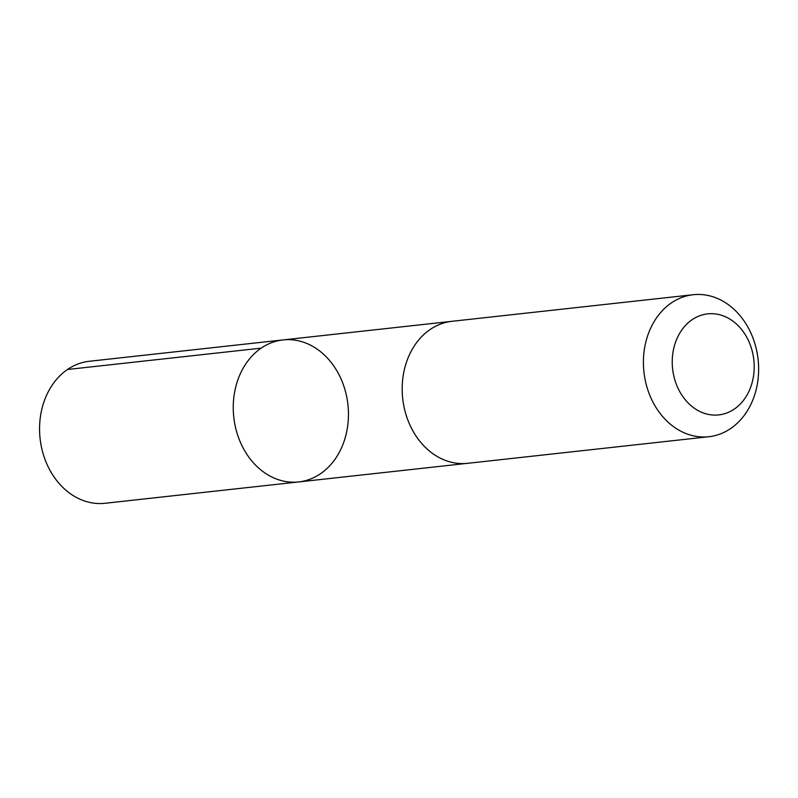 <?xml version="1.0" encoding="UTF-8"?>
<svg xmlns="http://www.w3.org/2000/svg" width="798" height="798" viewBox="0 0 798 798"><rect width="100%" height="100%" fill="white"/><g stroke="black" fill="none" stroke-linecap="round" stroke-linejoin="round"><path stroke-width="1.2" d="M311.809 478.491A71.431 57.416 -96.3 0 1 298.681 481.932A71.431 57.416 -96.3 0 1 233.784 417.224A71.431 57.416 -96.3 0 1 283.031 339.928A71.431 57.416 -96.3 0 1 346.611 396.327A71.431 57.416 -96.3 0 1 311.809 478.491M89.346 361.275A71.431 57.426 83.7 0 0 76.209 364.716A71.431 57.426 83.7 0 0 41.416 446.89A71.431 57.426 83.7 0 0 104.997 503.279L298.681 481.932A71.431 57.416 -96.3 0 1 233.784 417.224A71.431 57.416 -96.3 0 1 283.031 339.928L89.346 361.275M693.193 294.721L451.977 321.305A71.431 57.426 83.7 0 0 438.84 324.746A71.431 57.426 83.7 0 0 404.037 406.92A71.431 57.426 83.7 0 0 467.628 463.319L708.843 436.725A71.431 57.426 83.7 0 0 758.1 359.429A71.431 57.426 83.7 0 0 693.193 294.721A71.431 57.426 83.7 0 0 680.066 298.163A71.431 57.426 83.7 0 0 645.263 380.327A71.431 57.426 83.7 0 0 708.843 436.725M698.31 316.317A50.813 40.848 83.7 0 0 687.607 402.411A50.813 40.848 83.7 0 0 753.731 374.412A50.813 40.848 83.7 0 0 698.31 316.317M261.175 348.147L67.491 369.494M450.96 321.424L283.031 339.928M466.611 463.419L298.681 481.932"/></g></svg>

